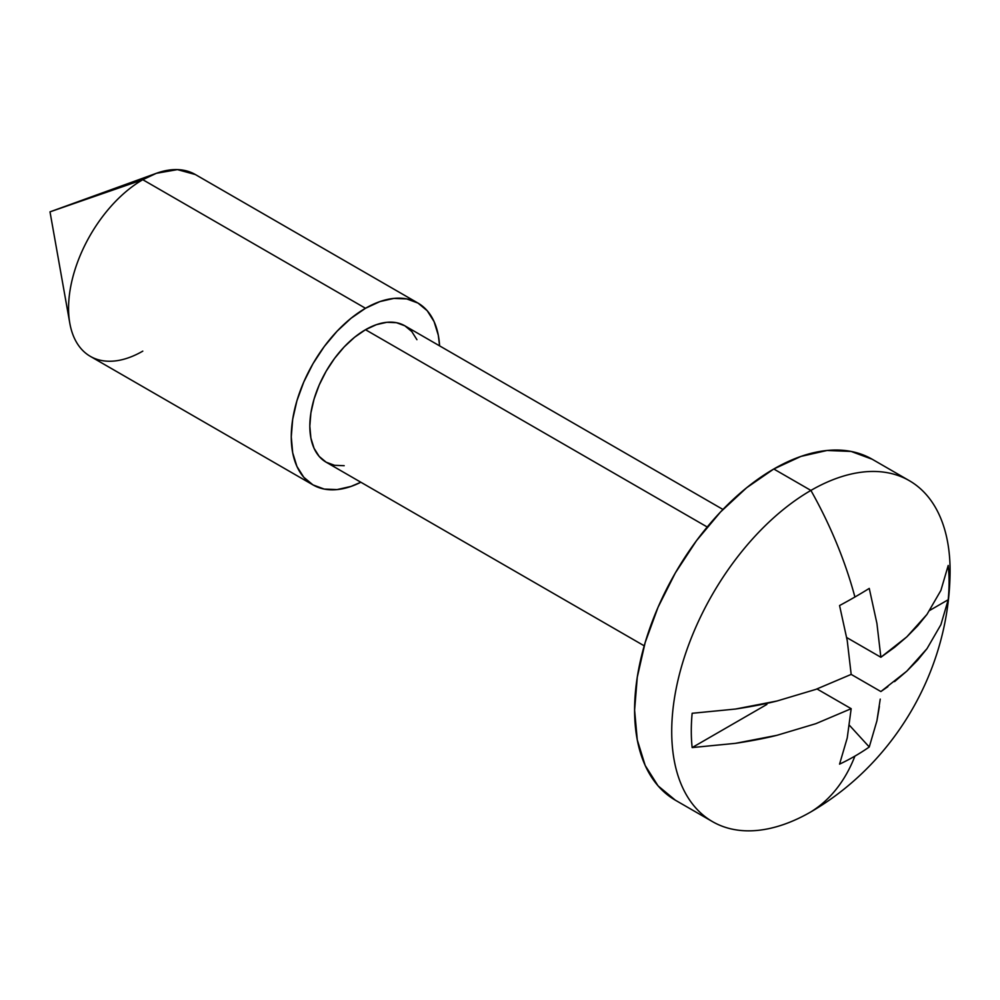 <?xml version="1.0" encoding="UTF-8"?>
<svg xmlns="http://www.w3.org/2000/svg" width="1000" height="1000" viewBox="0 0 1000 1000"><rect width="100%" height="100%" fill="white"/><g stroke="black" fill="none" stroke-linecap="round" stroke-linejoin="round"><path stroke-width="1.5" d="M810.9 811.875A283.4 163.625 -120 0 0 854.912 756.112A283.4 163.625 60 0 1 810.9 811.875A196.85 113.65 120 0 0 815.975 808.838C895.938 759.975 947.663 670.375 950 576.7A196.85 113.65 120 0 0 810.9 490.425L773.787 469A196.85 113.65 120 0 0 645.188 642.463A196.85 113.65 120 0 0 675.362 800.2L658.05 785.837L645.188 765.475L637.275 739.887L634.6 710.088L637.275 677.188L645.188 642.463L658.05 607.25L675.362 572.9L696.45 540.725L720.525 511.987L746.625 487.762L773.787 469L810.9 490.425A196.85 113.65 120 0 0 671.712 731.513A196.85 113.65 120 0 0 810.9 811.875A196.85 113.65 -60 0 1 712.487 821.625A196.85 113.65 -60 0 1 682.312 663.888A196.85 113.65 -60 0 1 810.9 490.425A283.4 163.625 60 0 1 854.912 597.013A283.4 163.625 -120 0 0 810.9 490.425A196.85 113.65 -60 0 1 909.325 480.675A196.85 113.65 -60 0 1 948.587 595.212M142.787 351.138A104.987 60.613 -60 0 1 69.812 323.25A104.987 60.613 -60 0 1 142.787 179.7L50 211.85L142.787 179.7A104.987 60.613 120 0 0 74.212 272.213A104.987 60.613 120 0 0 90.3 356.337L313 484.913A104.987 60.613 -60 0 1 296.913 400.788A104.987 60.613 -60 0 1 365.5 308.275L142.787 179.7L365.5 308.275L351.012 318.288L337.088 331.2L324.25 346.538L313 363.688L303.775 382.013L296.913 400.788L292.688 419.312L291.262 436.863L292.688 452.75L296.913 466.4L303.775 477.262L313 484.913L324.25 489.087L337.088 489.588L351.012 486.425L360.85 482.238A104.987 60.613 -60 0 1 313 484.913M707.225 527L365.5 329.712A78.737 45.462 120 0 0 314.062 399.087A78.737 45.462 120 0 0 326.125 462.188L319.2 456.438L314.062 448.3L310.887 438.062L309.825 426.138L310.887 412.987L314.062 399.087L319.2 385.012L326.125 371.262L334.562 358.4L344.188 346.9L354.637 337.212L365.5 329.712L707.225 527M879.375 706.525L876.925 720.812L869.262 746.988A282.7 215.712 -153.4 0 1 854.912 756.112A282.7 215.712 -153.4 0 1 839.562 764.137L847.237 737.95L851.175 708.688L815.85 723.675L776.938 735.312C765.675 738.175 751.825 740.863 735.375 743.35L692.15 747.575A182.275 105.237 -60 0 1 692.15 713.288L735.375 709.062C751.825 706.562 765.675 703.888 776.938 701.025L815.85 689.388L851.175 674.4L847.237 640.588L839.562 605.55A282.7 82.125 -17.6 0 0 854.912 597.013A282.7 82.125 -17.6 0 0 869.262 588.413L876.925 623.45L880.875 657.262L894.538 647.35L906.812 636.862L917.663 625.85L926.988 614.4L940.9 590.4L948.213 565.45A182.275 105.237 -60 0 1 948.213 599.738L940.9 624.688L926.988 648.688L917.663 660.15L906.812 671.15L894.538 681.637M887.875 686.675L880.875 691.55L906.812 671.15L926.988 648.688L940.9 624.688L948.213 599.738A182.275 105.237 120 0 0 948.213 565.45L940.9 590.4L926.988 614.4L906.812 636.862L880.875 657.262L876.925 623.45L869.262 588.413A282.7 82.125 -17.6 0 1 854.912 597.013A282.7 82.125 -17.6 0 1 839.562 605.55L847.237 640.588L851.175 674.4L815.85 689.388L776.938 701.025L735.375 709.062L692.15 713.288A182.275 105.237 120 0 0 692.15 747.575L735.375 743.35L776.938 735.312L815.85 723.675L851.175 708.688L817.013 688.962L851.175 708.688L847.237 737.95L839.562 764.137A282.7 215.712 -153.4 0 0 854.912 756.112A282.7 215.712 -153.4 0 0 869.262 746.988L849.45 725.3L869.262 746.988L876.925 720.812L880.238 699.125M766.862 704.438L692.15 747.575L766.862 704.438L766.862 703.363L766.862 704.438M722.95 509.45L404.862 325.812A78.737 45.462 120 0 0 365.5 329.712L376.362 324.675L386.8 322.3L396.425 322.688L404.862 325.812L411.788 331.55L416.938 339.7M439.588 345.85L438.3 335.238L434.075 321.6L427.225 310.738L417.987 303.075L406.737 298.913L393.9 298.4L379.975 301.562L365.5 308.275A104.987 60.613 -60 0 1 417.987 303.075A104.987 60.613 -60 0 1 439.588 345.85M344.188 465.7L334.562 465.312L326.125 462.188L644.212 645.825M417.987 303.075L195.287 174.5A104.987 60.613 120 0 0 142.787 179.7L156.387 173.3L177.425 169.613L195.35 174.537M872.212 459.25A196.85 113.65 120 0 0 773.787 469L800.938 456.413L827.05 450.475L851.112 451.438L872.212 459.25L909.325 480.675M880.875 657.262L846.7 637.537L880.875 657.262M851.175 674.4L880.875 691.55L851.175 674.4M948.213 599.738L929.862 610.337L948.213 599.738M712.487 821.625L675.362 800.2M69.812 323.25L50 211.85L156.387 173.3"/></g></svg>

